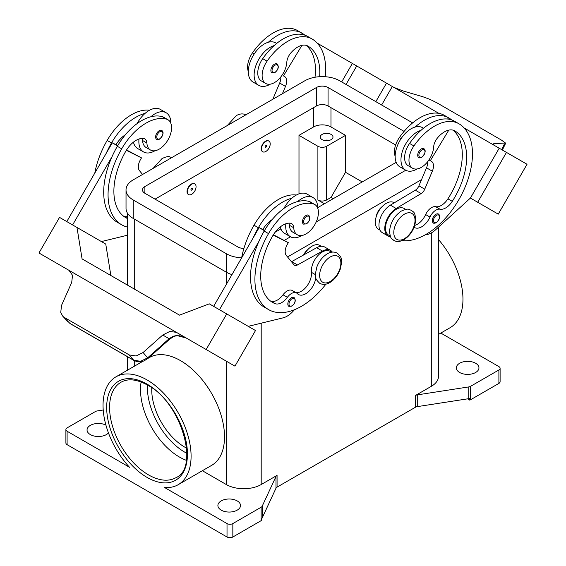 <?xml version="1.0" encoding="UTF-8"?>
<svg xmlns="http://www.w3.org/2000/svg" width="566" height="566" viewBox="0 0 566 566"><rect width="100%" height="100%" fill="white"/><g stroke="black" fill="none" stroke-linecap="round" stroke-linejoin="round"><path stroke-width="0.85" d="M319.656 76.7A57.569 33.238 120 0 0 307.897 46.065L307.897 46.065A20.56 11.872 120 0 0 290.514 53.324A10.28 5.936 120 0 0 286.813 62.203A17.475 10.089 -60 0 1 281.889 75.469A17.475 10.089 -60 0 1 265.744 83.464A17.475 10.089 -60 0 1 267.074 61.178A48.634 28.081 -60 0 1 312.007 38.948A65.797 37.986 -60 0 1 325.188 76.721M265.843 141.394A6.169 3.559 -60 0 1 268.928 141.09A6.169 3.559 -60 0 1 269.876 146.035A6.169 3.559 -60 0 1 265.843 151.469A6.169 3.559 -60 0 1 262.758 151.773A6.169 3.559 -60 0 1 261.817 146.835A6.169 3.559 -60 0 1 265.843 141.394M262.617 151.688A6.169 3.559 -60 0 1 262.468 151.61A6.169 3.559 -60 0 1 261.52 146.665A6.169 3.559 -60 0 1 265.553 141.231A6.169 3.559 -60 0 1 268.638 140.927A6.169 3.559 -60 0 1 268.779 141.012M265.843 147.273A1.026 0.594 -60 0 1 265.114 146.856A1.026 0.594 -60 0 1 265.843 145.596A1.026 0.594 -60 0 1 266.572 146.014A1.026 0.594 -60 0 1 265.843 147.273M414.1 227.249A14.391 8.313 120 0 0 414.51 227.518A14.391 8.313 120 0 0 429.997 217.068A10.28 5.936 -60 0 1 440.001 209.208A14.391 8.313 120 0 0 452.284 201.34A57.569 33.238 120 0 0 454.739 130.845A20.56 11.872 120 0 0 437.355 138.104A10.28 5.936 120 0 0 433.655 146.983A17.475 10.089 -60 0 1 428.731 160.249A17.475 10.089 -60 0 1 412.586 168.236L408.228 165.718A17.475 10.089 -60 0 1 409.558 143.439A48.634 28.081 -60 0 1 420.948 130.392A22.619 13.06 120 0 0 400.969 159.81A22.619 13.06 120 0 0 405.652 170.168L399.837 166.807A22.619 13.06 -60 0 1 395.153 156.457A22.619 13.06 -60 0 1 415.133 127.039A48.634 28.081 -60 0 1 448.668 117.848A48.634 28.081 -60 0 1 448.675 117.848L444.31 115.33L448.668 117.848A65.797 37.986 -60 0 1 451.647 119.914M405.652 170.168A22.619 13.06 120 0 0 417.128 168.951M418.783 157.567A5.144 2.964 -60 0 1 417.991 153.45A5.144 2.964 -60 0 1 421.352 148.915A5.144 2.964 -60 0 1 423.92 148.66C426.127 150.542 425.413 153.443 421.762 157.355C419.894 157.956 418.904 158.027 418.783 157.567M127.477 218.533A57.569 33.238 -60 0 1 125.801 217.677A57.569 33.238 -60 0 1 125.801 151.2A20.56 11.872 -60 0 1 143.184 138.387A10.28 5.936 -60 0 1 144.776 138.854A10.28 5.936 -60 0 1 146.884 142.986A17.475 10.089 120 0 0 150.478 150.011A17.475 10.089 120 0 0 151.808 150.577A17.475 10.089 120 0 0 168.555 138.833A17.475 10.089 120 0 0 167.953 119.737L163.588 117.219A17.475 10.089 120 0 0 162.258 116.66A48.634 28.081 120 0 0 150.867 116.766A48.634 28.081 120 0 0 117.325 146.304A65.797 37.986 120 0 0 112.047 156.633L72.611 224.943M167.953 119.737A17.475 10.089 120 0 0 166.623 119.178A48.634 28.081 120 0 0 121.69 148.823A65.797 37.986 120 0 0 121.69 224.801A65.797 37.986 120 0 0 127.477 227.129M191.697 194.28A6.169 3.559 120 0 0 195.723 188.846A6.169 3.559 120 0 0 194.782 183.9A6.169 3.559 120 0 0 191.697 184.205A6.169 3.559 120 0 0 187.664 189.638A6.169 3.559 120 0 0 188.612 194.584A6.169 3.559 120 0 0 191.697 194.28M188.471 194.492A6.169 3.559 -60 0 1 188.322 194.414A6.169 3.559 -60 0 1 187.374 189.476A6.169 3.559 -60 0 1 191.407 184.035A6.169 3.559 -60 0 1 194.492 183.731A6.169 3.559 -60 0 1 194.633 183.823M191.697 188.4A1.026 0.594 120 0 0 190.968 189.66A1.026 0.594 120 0 0 191.697 190.084A1.026 0.594 120 0 0 192.426 188.825A1.026 0.594 120 0 0 191.697 188.4M315.778 277.602A14.391 8.313 -60 0 1 309.008 291.221A14.391 8.313 -60 0 1 298.48 294.504A14.391 8.313 -60 0 1 297.383 293.634A10.28 5.936 120 0 0 296.598 293.018A10.28 5.936 120 0 0 287.379 297.32A14.391 8.313 -60 0 1 275.09 303.645A57.569 33.238 -60 0 1 272.642 302.456A57.569 33.238 -60 0 1 272.642 235.972A20.56 11.872 -60 0 1 290.025 223.16A10.28 5.936 -60 0 1 291.617 223.634A10.28 5.936 -60 0 1 293.726 227.765A17.475 10.089 120 0 0 297.32 234.791A17.475 10.089 120 0 0 298.65 235.35A17.475 10.089 120 0 0 315.396 223.605A17.475 10.089 120 0 0 314.795 204.517L310.43 201.998A17.475 10.089 120 0 0 309.1 201.439A48.634 28.081 120 0 0 297.709 201.546A22.619 13.06 -60 0 1 313.005 197.541L307.189 194.18A22.619 13.06 120 0 0 291.893 198.185A48.634 28.081 120 0 0 258.358 227.723A65.797 37.986 120 0 0 253.073 238.06L259.108 227.61L264.407 230.673M283.934 208.394A22.619 13.06 -60 0 1 291.893 198.185M301.862 235.498A22.619 13.06 -60 0 1 290.386 236.715A22.619 13.06 -60 0 1 285.703 226.358A22.619 13.06 -60 0 1 285.851 223.775M313.005 197.541A22.619 13.06 -60 0 1 317.689 207.892A22.619 13.06 -60 0 1 317.689 208.118M306.086 215.462A5.144 2.964 120 0 0 302.732 219.99A5.144 2.964 120 0 0 303.517 224.115L306.496 223.895C310.069 220.825 310.784 217.931 308.661 215.207A5.144 2.964 120 0 0 306.086 215.462M329.228 140.389A6.375 3.679 0 0 0 324.007 140.389M322.111 139.632A6.375 3.679 180 0 1 320.243 137.036A6.375 3.679 180 0 1 324.176 133.633A6.375 3.679 180 0 1 331.124 134.432A6.375 3.679 180 0 1 332.992 137.036A6.375 3.679 180 0 1 329.058 140.432A6.375 3.679 180 0 1 322.111 139.632M303.539 255.004A10.28 5.936 -60 0 1 307.869 249.556M288.929 223.153A10.28 5.936 -60 0 1 289.368 225.247A17.475 10.089 120 0 0 292.955 232.272L297.32 234.791M288.893 306.355A5.144 2.964 -60 0 1 288.101 302.237A5.144 2.964 -60 0 1 291.462 297.709A5.144 2.964 -60 0 1 294.03 297.454C296.16 300.178 295.438 303.072 291.872 306.142L288.893 306.355M161.812 130.428A5.144 2.964 120 0 0 159.244 130.682A5.144 2.964 120 0 0 155.891 135.217A5.144 2.964 120 0 0 156.676 139.335C156.796 139.795 157.787 139.724 159.654 139.123C163.305 135.21 164.027 132.31 161.812 130.428M139.01 139.003A22.619 13.06 120 0 0 138.861 141.578A22.619 13.06 120 0 0 143.545 151.936A22.619 13.06 120 0 0 155.013 150.719M170.847 123.346A22.619 13.06 120 0 0 170.847 123.112A22.619 13.06 120 0 0 166.163 112.761A22.619 13.06 120 0 0 150.867 116.766M143.545 151.936L137.729 148.575A22.619 13.06 -60 0 1 133.456 142.137M64.581 317.597L129.26 354.939L136.095 355.979L143.099 352.505L148.066 358.391L169.588 339.232L169.128 338.701L147.606 357.868L140.573 361.313L133.689 360.217L69.901 323.391L62.663 316.069L60.746 312.474L61.524 305.407L71.705 282.455L72.526 275.317L69.01 270.35L165.456 326.023L38.962 253.002L59.529 217.386L76.976 227.461L82.084 258.903L179.5 315.135M197.187 344.347L190.622 340.562A12.339 10.075 -60 0 0 190.622 340.562L186.256 338.036L176.783 335.511L173.161 336.232L169.128 338.701L162.739 335.015L169.793 331.471L176.344 332.32L165.456 326.03M176.514 332.405L188.719 339.451L176.514 332.405A12.339 10.075 -60 0 0 176.231 332.249M376.164 216.884A10.28 5.936 -60 0 1 382.022 206.746M412.586 168.236A17.475 10.089 -60 0 1 413.916 145.957A48.634 28.081 -60 0 1 458.849 123.721L454.491 121.202A48.634 28.081 -60 0 1 454.491 121.202A48.634 28.081 -60 0 0 420.948 130.392M388.693 235.166L390.321 236.107L388.693 235.166A15.424 8.9 -60 0 1 385.573 226.612A15.424 8.9 -60 0 1 392.818 211.988A15.424 8.9 -60 0 1 404.11 208.458L405.744 209.399M395.153 156.244A17.475 10.089 -60 0 1 399.377 137.566A48.634 28.081 -60 0 1 444.31 115.33L448.675 117.848M378.512 229.287L380.012 230.157L378.512 229.287A15.424 8.9 -60 0 1 375.392 220.733A15.424 8.9 -60 0 1 382.644 206.109A15.424 8.9 -60 0 1 393.936 202.578L394.304 202.791M433.351 222.954A5.144 2.964 -60 0 1 432.558 218.837A5.144 2.964 -60 0 1 435.919 214.309A5.144 2.964 -60 0 1 438.487 214.054C440.702 215.936 439.98 218.83 436.329 222.742C434.462 223.344 433.471 223.414 433.351 222.954M274.51 64.142A5.144 2.964 -60 0 1 277.078 63.887C279.208 66.604 278.486 69.505 274.92 72.575L271.942 72.788A5.144 2.964 -60 0 1 271.149 68.67A5.144 2.964 -60 0 1 274.51 64.142M270.286 84.171A22.619 13.06 -60 0 1 258.811 85.388A22.619 13.06 -60 0 1 254.127 75.037A22.619 13.06 -60 0 1 274.107 45.613A48.634 28.081 -60 0 1 307.642 36.429L312.007 38.948L307.642 36.429M258.811 85.388L252.995 82.028A22.619 13.06 120 0 1 248.311 71.677A22.619 13.06 120 0 1 268.291 42.259A22.619 13.06 -60 0 1 275.614 42.853L276.647 43.455M393.844 87.376L403.261 91.034L422.901 96.765L429.905 99.347L436.74 102.729L501.419 140.078L505.254 142.851L505.502 143.573L504.476 143.863L501.66 149.629M493.616 144.769L494.295 143.594L493.255 143.87L494.224 145.335M186.32 460.307A55.065 31.788 60 0 1 179.436 457.038A55.065 31.788 60 0 1 140.502 389.599A55.065 31.788 60 0 1 141.118 382.008M151.787 387.83A46.837 27.041 -120 0 0 184.863 447.19A46.837 27.041 -120 0 0 186.61 448.145M67.099 431.242A4.111 2.377 180 0 1 65.897 429.566L65.897 442.994A4.111 2.377 0 0 0 67.099 444.671L67.099 431.242L129.543 467.297A62.26 35.948 60 0 1 103.04 405.355A62.26 35.948 60 0 1 115.931 376.85A62.26 35.948 60 0 1 163.907 393.533A62.26 35.948 60 0 1 191.089 456.189A62.26 35.948 60 0 1 178.191 484.687A62.26 35.948 60 0 1 164.579 487.517L227.023 523.571L227.023 537.007A4.111 2.377 0 0 0 229.93 537.7A4.111 2.377 0 0 0 232.838 537.007L232.838 523.571A4.111 2.377 180 0 1 229.93 524.272A4.111 2.377 180 0 1 227.023 523.571M148.356 358.129L149.374 357.549A62.26 35.948 60 0 1 197.35 374.225A62.26 35.948 60 0 1 224.525 436.881A62.26 35.948 60 0 1 211.627 465.379L178.191 484.687M438.523 239.588A62.26 35.948 60 0 1 462.96 299.223A62.26 35.948 60 0 1 450.069 327.721L438.523 334.386M65.897 429.566A4.111 2.377 180 0 1 67.099 427.882L95.399 411.546A4.111 2.377 180 0 1 96.248 411.171A4.111 2.377 180 0 1 97.239 410.93L103.217 410.01M470.601 399.738L470.601 386.302A4.111 2.377 180 0 1 469.752 386.684A4.111 2.377 180 0 1 468.761 386.918L468.761 398.669A4.111 2.377 0 0 0 469.716 398.443L469.716 400.12A4.111 2.377 0 0 0 469.752 400.112A4.111 2.377 0 0 0 470.601 399.738L498.901 383.394A4.111 2.377 0 0 0 500.103 381.717L500.103 368.289A4.111 2.377 180 0 1 498.901 369.966L498.901 383.394M440.808 333.07L498.901 366.605A4.111 2.377 180 0 1 500.103 368.289M202.373 470.728L226.301 484.546A24.671 14.242 0 0 0 261.195 484.546L277.064 475.376A4.111 2.377 0 0 0 276.413 475.872A4.111 2.377 0 0 0 276.003 476.445L262.207 506.174A4.111 2.377 180 0 1 261.796 506.747A4.111 2.377 180 0 1 261.138 507.235L232.838 523.571M261.138 507.235L261.138 520.663A4.111 2.377 0 0 0 261.796 520.175A4.111 2.377 0 0 0 261.81 520.154L261.81 518.477A4.111 2.377 0 0 0 262.207 517.925L276.003 488.196A4.111 2.377 180 0 1 276.413 487.623A4.111 2.377 180 0 1 277.064 487.128L277.064 475.376M415.423 395.5L415.423 407.251A4.111 2.377 180 0 1 416.272 406.876A4.111 2.377 180 0 1 417.262 406.636L417.262 394.884A4.111 2.377 0 0 0 416.272 395.125A4.111 2.377 0 0 0 415.423 395.5L431.299 386.337A24.671 14.242 0 0 0 438.523 376.263L438.523 227.129M475.638 363.252A11.306 6.53 180 0 1 478.949 367.865A11.306 6.53 180 0 1 471.973 373.9A11.306 6.53 180 0 1 459.649 372.485A11.306 6.53 180 0 1 456.338 367.865A11.306 6.53 180 0 1 463.313 361.837A11.306 6.53 180 0 1 475.638 363.252M108.46 432.919A11.306 6.53 180 0 1 90.362 434.596A11.306 6.53 180 0 1 87.051 429.983A11.306 6.53 180 0 1 93.758 424.019A11.306 6.53 180 0 1 105.927 425.13M237.204 500.91A11.306 6.53 180 0 1 240.515 505.53A11.306 6.53 180 0 1 233.532 511.558A11.306 6.53 180 0 1 221.207 510.143A11.306 6.53 180 0 1 217.896 505.53A11.306 6.53 180 0 1 224.879 499.495A11.306 6.53 180 0 1 237.204 500.91M261.138 520.663L232.838 537.007M415.423 407.251L277.064 487.128M469.716 400.12L467.53 398.86M470.601 386.302L498.901 369.966M468.761 398.669L417.262 406.636M417.262 394.884L468.761 386.918M227.023 537.007L67.099 444.671M324.431 203.767L317.894 199.989A6.169 3.559 0 0 0 326.617 199.989L330.976 197.47L345.515 172.29L362.233 181.941M333.155 198.73L330.976 197.47M298.99 193.855L298.99 135.352L317.894 146.269A6.169 3.559 0 0 0 326.617 146.269L345.515 135.352L345.515 172.29M298.99 135.352L313.529 126.961A12.339 7.125 180 0 1 330.976 126.961L345.515 135.352M494.295 143.594L504.476 143.863M527.038 164.274L498.25 214.132L470.424 198.072L499.205 148.207L464.127 127.958L527.038 164.274M339.275 55.878L438.827 113.349M381.64 105.007L392.323 86.499M425.356 234.763L425.625 234.749A20.56 11.872 120 0 0 435.601 229.796L470.417 198.065L477.69 202.26L506.471 152.403M477.69 202.26L498.25 214.132M375.824 101.647L386.507 83.145M346.038 84.454L356.721 65.946M341.68 81.936L352.363 63.434L317.285 43.179M302.159 34.448L301.077 33.819L300.815 34.257M265.744 83.464L261.386 80.945A17.475 10.089 -60 0 1 262.716 58.659A48.634 28.081 -60 0 1 274.107 45.613M248.311 71.465A17.475 10.089 -60 0 1 252.535 52.787A48.634 28.081 -60 0 1 297.468 30.55L301.827 33.069A65.797 37.986 -60 0 1 304.805 35.134M431.356 161.268L428.971 159.895L431.356 161.268A10.28 5.936 -60 0 1 432.332 171.187L424.741 189.178A6.169 3.559 -60 0 1 421.154 193.565L396.186 208.507A16.449 9.495 120 0 0 385.616 223.011A16.449 9.495 120 0 0 388.177 236.057L382.361 232.697A16.449 9.495 -60 0 1 379.8 219.658A16.449 9.495 -60 0 1 390.37 205.147L415.338 190.204A6.169 3.559 120 0 0 418.932 185.825L426.516 167.826A10.28 5.936 120 0 0 427.627 161.742M447.656 119.037L447.918 118.598L449.001 119.221M448.796 130.123L430.33 160.673M388.177 236.057A16.449 9.495 120 0 0 390.604 236.8M414.751 225.395A14.391 8.313 120 0 0 425.639 214.549A10.28 5.936 -60 0 1 435.636 206.689A14.391 8.313 120 0 0 447.925 198.829A57.569 33.238 120 0 0 452.977 130.13M458.849 123.721L454.484 121.202L458.849 123.721A65.797 37.986 -60 0 1 462.719 192.39A65.797 37.986 -60 0 1 402.285 240.621M173.769 336.494A4.111 0.877 -114.4 0 1 173.748 336.508A4.111 0.877 -114.4 0 1 173.161 336.232M129.26 354.939L133.689 360.217A4.111 2.377 120 0 0 134.036 360.507A4.111 2.377 120 0 0 134.043 360.514A4.111 2.377 120 0 0 134.135 360.556M70.248 323.674L69.901 323.391A4.111 2.377 120 0 0 70.248 323.681A4.111 2.377 120 0 0 70.255 323.681L134.043 360.514C140.545 363.061 141.465 361.469 143.842 360.995L148.066 358.391M143.099 352.505L162.739 335.015M188.719 339.451L234.947 366.152L255.507 330.537L209.279 303.843L179.493 315.142L173.677 311.781M176.344 332.32L165.569 326.094M206.158 349.533L226.725 313.918M69.017 270.35L50.346 259.575L69.151 270.435M219.452 309.722L258.888 241.413A65.797 37.986 120 0 0 264.173 307.055L268.532 309.574A65.797 37.986 120 0 0 325.903 284.16M253.073 238.06L213.637 306.362M110.865 275.515L105.757 244.08L76.976 227.461M66.795 221.582L112.266 142.83L115.995 144.698A20.56 11.872 -60 0 1 125.319 134.821M117.565 145.894L112.266 142.83M101.406 241.569L127.477 235.208M112.047 156.633A65.797 37.986 120 0 0 117.332 222.282L121.69 224.801M142.087 138.38A10.28 5.936 -60 0 1 142.526 140.467A17.475 10.089 120 0 0 146.113 147.493L150.478 150.011M137.092 123.614A22.619 13.06 -60 0 1 145.052 113.405A22.619 13.06 -60 0 1 160.348 109.401L166.163 112.761M149.53 110.25A48.634 28.081 120 0 0 107.151 140.432A65.797 37.986 120 0 0 94.791 173.097M294.462 309.736L293.032 311.3A20.56 11.872 -60 0 1 283.064 317.859L248.248 326.349M296.598 293.018L292.233 290.5A10.28 5.936 120 0 0 283.021 294.801A14.391 8.313 -60 0 1 270.732 301.126A57.569 33.238 -60 0 1 270.548 301.048M331.598 252.203L329.964 251.262A15.424 8.9 120 0 0 317.505 256.03A15.424 8.9 120 0 0 311.42 272.324A14.391 8.313 -60 0 1 306.722 286.354A14.391 8.313 -60 0 1 295.855 292.594M273.173 235.088L288.327 242.658L287.302 244.441A10.28 5.936 120 0 0 286.325 255.478L293.917 264.711A6.169 3.559 120 0 0 294.497 265.213A6.169 3.559 120 0 0 297.504 264.952L322.471 251.071A16.449 9.495 -60 0 1 330.48 250.377A16.449 9.495 -60 0 1 332.341 252.103M273.392 234.741L288.327 242.658M264.598 230.355L262.836 229.471A20.56 11.872 -60 0 1 272.161 219.601M259.108 227.61L262.836 229.471M330.48 250.377L324.665 247.017A16.449 9.495 120 0 0 316.656 247.71L291.688 261.598A6.169 3.559 -60 0 1 291.455 261.718M297.709 201.546A48.634 28.081 120 0 0 264.173 231.084A65.797 37.986 120 0 0 258.888 241.413M321.29 246.252L319.79 245.389A15.424 8.9 120 0 0 304.161 254.658M296.372 195.029A48.634 28.081 120 0 0 253.993 225.211A65.797 37.986 120 0 0 241.632 257.877M314.795 204.517A17.475 10.089 120 0 0 313.465 203.958A48.634 28.081 120 0 0 268.532 233.602A65.797 37.986 120 0 0 268.532 309.574M421.557 179.592L287.542 256.957M231.968 274.616A24.671 14.242 180 0 1 226.301 272.175L133.251 218.455A24.671 14.242 180 0 1 126.027 208.38L126.027 189.914A24.671 14.242 180 0 1 133.251 179.839L304.805 80.789A24.671 14.242 180 0 1 339.699 80.789L412.635 122.9M395.641 144.988L328.068 105.976A8.221 4.747 0 0 0 316.436 105.976L155.056 199.147M243.932 248.382A8.221 4.747 180 0 1 237.932 246.995L144.882 193.268A8.221 4.747 180 0 1 142.469 189.914A8.221 4.747 180 0 1 144.882 186.554L316.436 87.511A8.221 4.747 180 0 1 328.068 87.511L404.103 131.404M396.172 162.35L317.689 207.658M280.906 228.897L275.147 232.223M241.64 257.827A24.671 14.242 180 0 1 226.301 253.71L133.251 199.989A24.671 14.242 180 0 1 126.027 189.914M405.772 170.232L316.196 221.95M290.507 236.779L284.33 240.352M280.297 226.916A22.619 13.06 120 0 0 284.571 233.355L290.386 236.715M145.052 113.405A48.634 28.081 120 0 0 111.509 142.95A65.797 37.986 120 0 0 106.231 153.28M127.477 216.545A14.391 8.313 -60 0 1 123.89 216.346A57.569 33.238 -60 0 1 123.706 216.276M115.995 144.698L117.756 145.575M126.551 149.962L141.486 157.879L126.331 150.308M142.575 174.455L139.484 170.699A10.28 5.936 -60 0 1 140.46 159.662L141.486 157.879M415.133 127.039A22.619 13.06 -60 0 1 422.455 127.633L423.488 128.227M268.291 42.259A48.634 28.081 -60 0 1 301.827 33.069L297.468 30.55M314.993 77.252A57.569 33.238 120 0 0 306.135 45.351M282.399 93.73L285.49 86.407A10.28 5.936 120 0 0 284.514 76.488L283.488 75.901L301.954 45.344M280.786 76.962A10.28 5.936 -60 0 1 279.675 83.046L272.84 99.248M283.488 75.901L284.514 76.488M404.4 214.174A15.006 8.667 -60 0 1 415.012 220.301A15.006 8.667 -60 0 1 404.4 238.682A15.006 8.667 -60 0 1 393.787 232.555A15.006 8.667 -60 0 1 404.4 214.174M147.436 385.043A53.006 30.606 -120 0 0 184.863 452.227A53.006 30.606 -120 0 0 186.851 453.309M421.932 156.973A4.316 2.49 -60 0 1 418.882 155.211A4.316 2.49 -60 0 1 421.932 149.926A4.316 2.49 -60 0 1 424.988 151.688A4.316 2.49 -60 0 1 421.932 156.973M162.258 116.66L166.623 119.178M306.666 216.474A4.316 2.49 120 0 0 303.617 221.759A4.316 2.49 120 0 0 306.666 223.52A4.316 2.49 120 0 0 309.722 218.235A4.316 2.49 120 0 0 306.666 216.474M330.254 256.978A15.006 8.667 120 0 0 319.634 275.366A15.006 8.667 120 0 0 330.254 281.493A15.006 8.667 120 0 0 340.866 263.105A15.006 8.667 120 0 0 330.254 256.978M293.726 227.765L289.368 225.247M292.042 298.714A4.316 2.49 120 0 0 288.993 304.006A4.316 2.49 120 0 0 292.042 305.767A4.316 2.49 120 0 0 295.098 300.475A4.316 2.49 120 0 0 292.042 298.714M159.824 138.741A4.316 2.49 120 0 0 162.881 133.456A4.316 2.49 120 0 0 159.824 131.694A4.316 2.49 120 0 0 156.775 136.979A4.316 2.49 120 0 0 159.824 138.741M413.916 145.957L409.558 143.439M401.145 138.585L399.377 137.566M436.499 222.367A4.316 2.49 -60 0 1 433.45 220.606A4.316 2.49 -60 0 1 436.499 215.313A4.316 2.49 -60 0 1 439.556 217.075A4.316 2.49 -60 0 1 436.499 222.367M275.09 65.147A4.316 2.49 -60 0 1 278.147 66.908A4.316 2.49 -60 0 1 275.09 72.2A4.316 2.49 -60 0 1 272.041 70.432A4.316 2.49 -60 0 1 275.09 65.147M109.585 407.449A55.065 31.788 60 0 1 120.983 382.248C128.015 378.279 136.852 379.22 147.485 385.078C181.261 402.157 199.862 467.721 176.047 477.619A55.065 31.788 60 0 1 148.518 474.888A55.065 31.788 60 0 1 109.585 407.449M147.061 477.407A57.116 32.977 -120 0 0 187.452 454.088A57.116 32.977 -120 0 0 147.061 384.13A57.116 32.977 -120 0 0 106.677 407.449A57.116 32.977 -120 0 0 147.061 477.407M276.003 476.445L276.003 488.196M262.207 517.925L262.207 506.174M431.299 232.93L431.299 386.337M261.195 323.193L261.195 484.546M134.701 219.29L134.701 289.276M134.701 360.853L134.701 366.018M226.301 253.71L226.301 284.436M226.301 361.158L226.301 484.546M326.617 146.269L326.617 199.989M330.976 126.961L330.976 107.653M426.516 167.826L432.332 171.187M418.932 185.825L424.741 189.178M415.338 190.204L421.154 193.565M390.37 205.147L396.186 208.507M429.997 217.068L425.639 214.549M440.001 209.208L435.636 206.689M452.284 201.34L447.925 198.829M291.688 261.598L297.504 264.952M316.656 247.71L322.471 251.071M258.358 227.723L253.993 225.211M315.425 274.637L311.42 272.324M287.379 297.32L283.021 294.801M275.09 303.645L270.732 301.126M313.465 203.958L309.1 201.439M268.532 233.602L264.173 231.084M317.894 146.269L317.894 199.989M313.529 126.961L313.529 107.653M144.882 193.268L144.882 186.554M316.436 105.976L316.436 87.511M328.068 105.976L328.068 87.511M133.251 218.455L133.251 199.989M107.151 140.432L111.509 142.95M117.325 146.304L121.69 148.823M142.526 140.467L146.884 142.986M123.89 216.346L127.477 218.419M252.535 52.787L254.304 53.805M262.716 58.659L267.074 61.178M285.49 86.407L279.675 83.046M153.124 168.371L162.109 158.48C170.189 155.084 169.114 157.164 172.085 157.737M337.244 253.094C334.082 251.523 330.756 251.771 327.275 253.837C322.62 256.709 319.153 261.06 316.875 266.89L315.446 273.512C316.281 277.036 313.55 277.319 319.769 283.361C322.931 284.931 326.257 284.684 329.737 282.618C334.393 279.745 337.86 275.394 340.138 269.565L341.567 262.949C340.732 259.419 343.463 259.136 337.244 253.094M411.39 210.283C413.406 212.59 414.694 210.672 415.734 219.36C415.055 228.084 411.1 234.897 403.891 239.814C395.811 243.21 396.886 241.13 393.915 240.557C391.905 238.251 390.611 240.168 389.571 231.48C390.257 222.756 394.205 215.943 401.421 211.026C409.494 207.63 408.426 209.71 411.39 210.283M246.231 114.933C243.069 113.363 239.743 113.61 236.263 115.676L227.27 125.56M505.502 143.573L502.353 150.025M115.931 376.85L142.766 361.363M127.477 370.185L127.477 356.721M127.477 285.101L127.477 213.198M186.278 338.051L183.391 336.756C180.059 335.497 176.847 335.412 173.741 336.508L169.588 339.225M62.663 316.069L68.005 321.884"/></g></svg>
